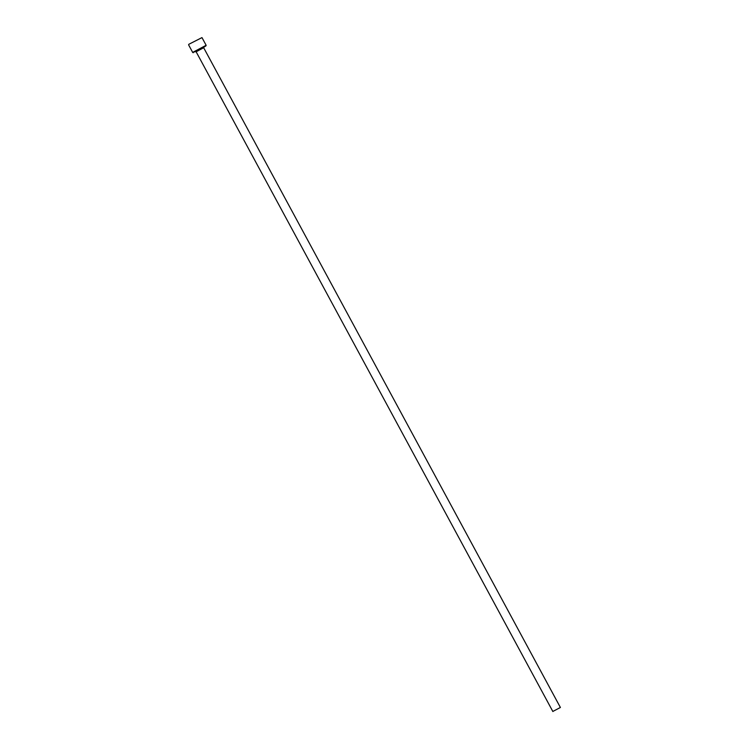 <?xml version="1.0" encoding="UTF-8"?>
<svg xmlns="http://www.w3.org/2000/svg" width="749" height="749" viewBox="0 0 749 749"><rect width="100%" height="100%" fill="white"/><g stroke="black" fill="none" stroke-linecap="round" stroke-linejoin="round"><path stroke-width="1.12" d="M203.606 47.365L205.994 45.829L201.434 47.964L194.234 51.99L195.873 51.541M193.289 52.702L192.755 52.533L193.776 51.803L206.144 45.296L201.977 37.6L188.757 44.322L201.977 37.6M553.436 711.138L560.402 707.477L553.436 711.138M552.874 711.55L196.135 51.793L203.662 47.721L203.747 47.084L196.013 51.091L203.251 47.412M203.222 47.43L203.747 47.084M192.755 52.533L188.598 44.846M196.135 51.793L195.564 51.503L196.453 51.11M560.402 707.477L203.662 47.721M205.994 45.829L206.144 45.315"/></g></svg>
